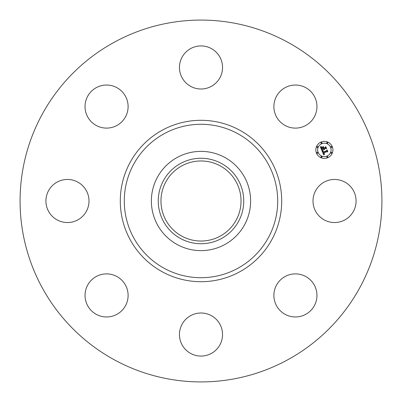<?xml version="1.0" encoding="UTF-8"?>
<svg xmlns="http://www.w3.org/2000/svg" width="402" height="402" viewBox="0 0 402 402"><rect width="100%" height="100%" fill="white"/><g stroke="black" fill="none" stroke-linecap="round" stroke-linejoin="round"><path stroke-width="0.6" d="M315.64 190.674A21.537 21.537 0 0 1 344.866 182.096A21.537 21.537 0 0 1 353.443 211.326A21.537 21.537 0 0 1 324.213 219.904A21.537 21.537 0 0 1 315.64 190.674M114.258 359.775A180.925 180.925 0 0 1 42.225 114.258A180.925 180.925 0 0 1 287.742 42.225A180.925 180.925 0 0 1 359.775 287.742A180.925 180.925 0 0 1 114.258 359.775M220.19 165.87A40.029 40.029 0 0 1 236.13 220.19A40.029 40.029 0 0 1 181.81 236.13A40.029 40.029 0 0 1 165.87 181.81A40.029 40.029 0 0 1 220.19 165.87M180.508 163.493A42.743 42.743 0 0 0 163.493 221.492A42.743 42.743 0 0 0 221.492 238.507A42.743 42.743 0 0 0 238.507 180.508A42.743 42.743 0 0 0 180.508 163.493M224.793 244.552A49.627 49.627 0 0 1 157.448 177.207A49.627 49.627 0 0 1 224.793 157.448A49.627 49.627 0 0 1 244.552 224.793A49.627 49.627 0 0 1 151.373 201A49.627 49.627 0 0 1 224.793 157.448A49.627 49.627 0 0 1 224.793 244.552M112.635 127.238A21.537 21.537 0 0 1 85.907 112.635A21.537 21.537 0 0 1 100.51 85.907A21.537 21.537 0 0 1 127.238 100.51A21.537 21.537 0 0 1 112.635 127.238M211.326 315.64A21.537 21.537 0 0 1 219.904 344.866A21.537 21.537 0 0 1 190.674 353.443A21.537 21.537 0 0 1 182.096 324.213A21.537 21.537 0 0 1 211.326 315.64M190.674 86.36A21.537 21.537 0 0 1 182.096 57.134A21.537 21.537 0 0 1 211.326 48.557A21.537 21.537 0 0 1 219.904 77.787A21.537 21.537 0 0 1 190.674 86.36M127.238 289.365A21.537 21.537 0 0 1 112.635 316.093A21.537 21.537 0 0 1 85.907 301.49A21.537 21.537 0 0 1 100.51 274.762A21.537 21.537 0 0 1 127.238 289.365M274.762 112.635A21.537 21.537 0 0 1 289.365 85.907A21.537 21.537 0 0 1 316.093 100.51A21.537 21.537 0 0 1 301.49 127.238A21.537 21.537 0 0 1 274.762 112.635M86.36 211.326A21.537 21.537 0 0 1 57.134 219.904A21.537 21.537 0 0 1 48.557 190.674A21.537 21.537 0 0 1 77.787 182.096A21.537 21.537 0 0 1 86.36 211.326M289.365 274.762A21.537 21.537 0 0 1 316.093 289.365A21.537 21.537 0 0 1 301.49 316.093A21.537 21.537 0 0 1 274.762 301.49A21.537 21.537 0 0 1 289.365 274.762M327.64 157.775A8.527 8.527 0 0 1 316.495 153.162A8.527 8.527 0 0 1 321.113 142.017A8.527 8.527 0 0 1 332.253 146.635A8.527 8.527 0 0 1 327.64 157.775M321.801 143.69A6.718 6.718 0 0 1 330.585 147.323A6.718 6.718 0 0 1 326.947 156.107A6.718 6.718 0 0 1 318.168 152.469A6.718 6.718 0 0 1 321.801 143.69M322.017 150.871L323.268 150.936L322.796 151.569L323.032 152.448L326.786 150.946L326.992 150.383L327.645 151.956L327.042 151.644L323.615 153.061L323.942 153.675L324.58 153.84L323.967 153.82L323.354 153.167L323.866 154.051L324.62 154.041L323.761 154.981L322.017 150.871M322.143 150.564L323.364 150.75L322.143 150.564M323.062 151.263L323.218 152.097L326.68 150.665L327.102 149.851L327.831 151.609L327.087 150.077L326.751 150.755L323.163 152.242L323.062 151.263M321.886 150.554L320.404 146.981L321.67 147.117L321.243 147.936L321.695 149.283L323.303 148.614L321.796 148.991L321.555 147.413L321.851 148.871L323.183 148.318L322.967 147.8L322.158 147.489L323.6 146.891L323.268 147.705L323.595 148.494L325.329 147.775L325.595 147.147L326.293 148.84L325.615 148.464L324.133 149.077L324.479 149.554L323.881 149.182L324.364 149.78L323.59 149.303L322.138 149.906L321.886 150.554M320.505 146.629L321.801 146.906L320.505 146.629M322.173 147.187L323.66 146.569L322.173 147.187M323.469 147.373L323.761 148.077L325.233 147.469L325.736 146.549L326.56 148.544L325.721 146.78L325.313 147.539L323.705 148.202L323.469 147.373M317.133 152.338A0.518 0.518 0 0 1 317.806 152.614A0.518 0.518 0 0 1 317.53 153.293A0.518 0.518 0 0 1 316.851 153.011A0.518 0.518 0 0 1 317.133 152.338M321.258 142.373A0.518 0.518 0 0 1 321.937 142.655A0.518 0.518 0 0 1 321.655 143.328A0.518 0.518 0 0 1 320.982 143.052A0.518 0.518 0 0 1 321.258 142.373M317.133 146.499A0.518 0.518 0 0 1 317.806 146.78A0.518 0.518 0 0 1 317.53 147.459A0.518 0.518 0 0 1 316.851 147.177A0.518 0.518 0 0 1 317.133 146.499M331.223 146.499A0.518 0.518 0 0 1 331.896 146.78A0.518 0.518 0 0 1 331.615 147.459A0.518 0.518 0 0 1 330.941 147.177A0.518 0.518 0 0 1 331.223 146.499M327.097 142.373A0.518 0.518 0 0 1 327.771 142.655A0.518 0.518 0 0 1 327.489 143.328A0.518 0.518 0 0 1 326.816 143.052A0.518 0.518 0 0 1 327.097 142.373M327.489 157.418A0.518 0.518 0 0 1 326.816 157.137A0.518 0.518 0 0 1 327.097 156.463A0.518 0.518 0 0 1 327.771 156.745A0.518 0.518 0 0 1 327.489 157.418M321.655 157.418A0.518 0.518 0 0 1 320.982 157.137A0.518 0.518 0 0 1 321.258 156.463A0.518 0.518 0 0 1 321.937 156.745A0.518 0.518 0 0 1 321.655 157.418M331.615 153.293A0.518 0.518 0 0 1 330.941 153.011A0.518 0.518 0 0 1 331.223 152.338A0.518 0.518 0 0 1 331.896 152.614A0.518 0.518 0 0 1 331.615 153.293M237.778 133.68A76.712 76.712 0 0 1 268.32 237.778A76.712 76.712 0 0 1 164.222 268.32A76.712 76.712 0 0 1 133.68 164.222A76.712 76.712 0 0 1 237.778 133.68M239.692 130.178A80.701 80.701 0 0 1 271.822 239.692A80.701 80.701 0 0 1 162.307 271.822A80.701 80.701 0 0 1 130.178 162.307A80.701 80.701 0 0 1 239.692 130.178"/></g></svg>
